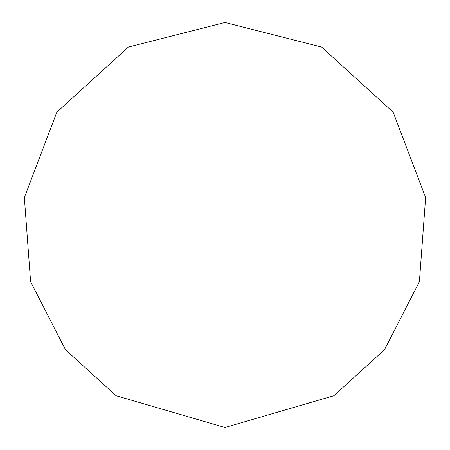 <?xml version="1.0" encoding="UTF-8"?>
<svg xmlns="http://www.w3.org/2000/svg" width="450" height="450" viewBox="0 0 450 450"><rect width="100%" height="100%" fill="white"/><g stroke="black" fill="none" stroke-linecap="round" stroke-linejoin="round"><path stroke-width="0.67" d="M225 427.5L333.866 395.747L384.525 349.729L419.4 281.7L425.638 197.601L393.165 112.191L321.626 47.042L225 22.5L128.374 47.042L56.835 112.191L24.362 197.601L30.6 281.7L65.475 349.729L116.134 395.747L225 427.5"/></g></svg>
